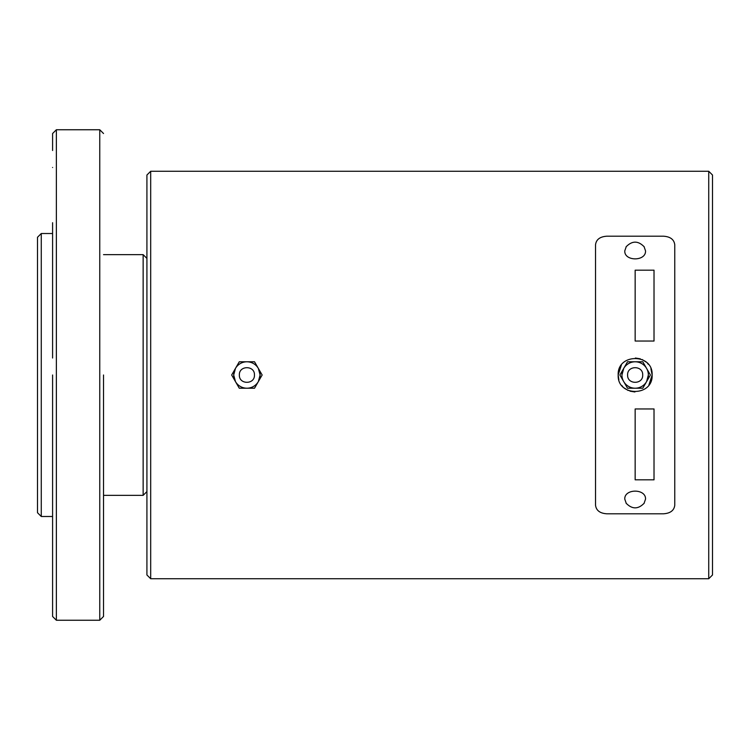 <?xml version="1.0" encoding="UTF-8"?>
<svg xmlns="http://www.w3.org/2000/svg" width="750" height="750" viewBox="0 0 750 750"><rect width="100%" height="100%" fill="white"/><g stroke="black" fill="none" stroke-linecap="round" stroke-linejoin="round"><path stroke-width="1.12" d="M708.731 375L708.731 171.253L150.694 171.253L150.694 578.747L708.731 578.747L708.731 375M262.153 375L258.337 381.6L262.153 375L258.337 368.4L262.153 375M235.472 368.4L233.7 375L235.472 381.6L231.656 375L239.278 388.209L254.531 388.209L258.337 381.6L260.109 375L258.337 368.4L254.531 361.791L239.278 361.791L231.656 375M595.538 244.762L595.538 505.237C596.213 510.497 599.981 513.356 606.853 513.797L663.45 513.797C670.341 513.347 674.109 510.487 674.766 505.237L674.766 244.762C674.091 239.503 670.322 236.644 663.45 236.203L606.853 236.203C599.972 236.653 596.194 239.512 595.538 244.762M708.731 171.253L712.5 175.031L712.5 574.969L708.731 578.747M150.694 171.253L146.916 175.031L146.916 574.969L150.694 578.747M621.375 365.072L618.178 375C617.128 353.1 653.175 353.1 652.134 375C653.175 396.9 617.128 396.9 618.178 375L618.872 379.828M648.947 384.891L652.134 375L650.906 368.663M648.394 364.378L647.512 363.366M646.144 362.062L642.112 359.513M640.322 358.828L635.4 358.022M621.891 385.594L622.791 386.634M624.159 387.938L628.191 390.487M629.981 391.172L634.903 391.978M260.109 375A13.209 13.209 0 0 1 240.3 386.438A13.209 13.209 0 0 1 240.3 363.562A13.209 13.209 0 0 1 260.109 375M644.034 246.572L645.525 250.856C646.116 261.525 624.188 261.525 624.778 250.856L626.269 246.581M626.278 503.428L624.778 499.144C624.188 488.475 646.116 488.475 645.525 499.144L644.034 503.419M254.447 375C254.916 384.731 238.894 384.731 239.362 375C238.894 365.269 254.916 365.269 254.447 375M623.719 368.4L619.903 375L627.525 388.209L642.778 388.209L650.4 375L642.778 361.791L627.525 361.791L623.719 368.4L621.947 375A13.209 13.209 0 0 1 635.156 361.791A13.209 13.209 0 0 1 648.356 375A13.209 13.209 0 0 1 635.156 388.209A13.209 13.209 0 0 1 621.947 375M646.584 381.6L648.356 375M642.694 375C643.162 384.731 627.141 384.731 627.609 375C627.141 365.269 643.162 365.269 642.694 375M146.916 258.412L143.147 254.644L143.147 495.356L103.528 495.356M143.147 254.644L103.528 254.644M103.528 375L103.528 616.472L103.528 375M52.594 582.516C52.594 560.625 52.594 560.625 52.594 582.516C52.594 604.416 52.594 604.416 52.594 582.516M52.594 167.484C52.594 145.584 52.594 145.584 52.594 167.484C52.594 189.375 52.594 189.375 52.594 167.484M52.594 375C52.594 353.1 52.594 353.1 52.594 375C52.594 396.9 52.594 396.9 52.594 375L52.594 616.472L52.594 375M52.594 521.737C52.594 509.569 52.594 509.569 52.594 521.737C52.594 533.906 52.594 533.906 52.594 521.737M99.759 129.75L99.759 620.25L56.362 620.25L56.362 129.75L99.759 129.75L103.528 133.528M52.594 222.713L52.594 358.022M52.594 391.978L52.594 512.306M56.362 129.75L52.594 133.528L52.594 150.506M52.594 450.422L52.594 454.903M52.594 531.169L52.594 532.256M52.594 559.603L52.594 616.472L56.362 620.25M41.269 233.513L41.269 516.487L37.5 512.719L37.5 237.281L41.269 233.513L52.594 233.513M654.019 479.822L635.156 479.822L635.156 408.956L654.019 408.956L654.019 479.822M654.019 341.044L635.156 341.044L635.156 270.178L654.019 270.178L654.019 341.044M626.072 246.844C632.128 240.591 638.175 240.591 644.231 246.844M644.231 503.156C638.175 509.409 632.128 509.409 626.072 503.156M146.916 491.588L143.147 495.356M103.528 616.472L99.759 620.25M52.594 516.487L41.269 516.487"/></g></svg>
